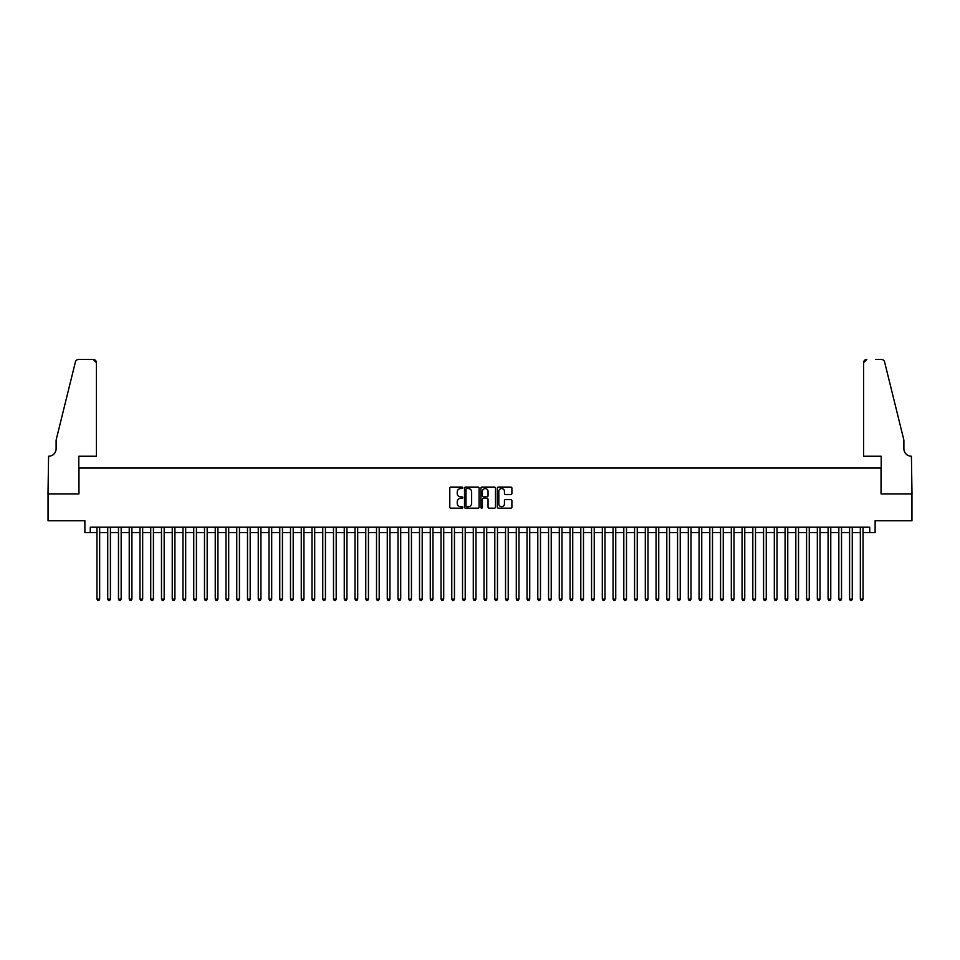 <?xml version="1.0" encoding="UTF-8"?>
<svg xmlns="http://www.w3.org/2000/svg" width="960" height="960" viewBox="0 0 960 960"><rect width="100%" height="100%" fill="white"/><g stroke="black" fill="none" stroke-linecap="round" stroke-linejoin="round"><path stroke-width="1.44" d="M462.792 487.812A0.744 0.744 0 0 0 462.06 487.08L450.852 487.08A1.056 1.056 0 0 0 449.796 488.136L449.796 507.132A1.056 1.056 0 0 0 450.852 508.188L462.06 508.188A0.744 0.744 0 0 0 462.792 507.444A0.744 0.744 0 0 0 462.06 506.712L460.608 506.712A3.372 3.372 0 0 1 457.236 503.328L457.236 501.744A3.372 3.372 0 0 1 460.608 498.372L462.06 498.372A0.744 0.744 0 0 0 462.792 497.628A0.744 0.744 0 0 0 462.06 496.896L460.608 496.896A3.372 3.372 0 0 1 457.236 493.512L457.236 491.928A3.372 3.372 0 0 1 460.608 488.556L462.06 488.556A0.744 0.744 0 0 0 462.792 487.812M510.84 494.52A1.056 1.056 0 0 0 511.896 493.464L511.896 488.136A1.056 1.056 0 0 0 510.84 487.08L498.384 487.08A1.056 1.056 0 0 0 497.34 488.136L497.34 507.132A1.056 1.056 0 0 0 498.384 508.188L510.84 508.188A1.056 1.056 0 0 0 511.896 507.132L511.896 500.688A1.056 1.056 0 0 0 510.84 499.632L505.512 499.632A1.056 1.056 0 0 0 504.456 500.688L504.456 503.88A2.82 2.82 0 0 1 501.636 506.712A2.82 2.82 0 0 1 498.816 503.88L498.816 491.376A2.82 2.82 0 0 1 501.636 488.556A2.82 2.82 0 0 1 504.456 491.376L504.456 493.464A1.056 1.056 0 0 0 505.512 494.52L510.84 494.52M90.252 532.572L90.252 527.196L869.748 527.196L869.748 532.572L875.124 532.572L875.124 520.752L911.952 520.752L911.952 493.872L881.04 493.872L881.04 468.06L78.96 468.06L78.96 493.872L48.048 493.872L48.048 520.752L84.876 520.752L84.876 532.572L96.972 532.572M479.076 488.136A1.056 1.056 0 0 0 478.02 487.08L465.564 487.08A1.056 1.056 0 0 0 464.508 488.136L464.508 507.132A1.056 1.056 0 0 0 465.564 508.188L478.02 508.188A1.056 1.056 0 0 0 479.076 507.132L479.076 488.136M481.98 487.08L494.436 487.08A1.056 1.056 0 0 1 495.492 488.136L495.492 507.132A1.056 1.056 0 0 1 494.436 508.188L489.108 508.188A1.056 1.056 0 0 1 488.052 507.132L488.052 499.428A1.056 1.056 0 0 0 486.996 498.372L483.456 498.372A1.056 1.056 0 0 0 482.4 499.428L482.4 507.444A0.744 0.744 0 0 1 481.668 508.188A0.744 0.744 0 0 1 480.924 507.444L480.924 488.136A1.056 1.056 0 0 1 481.98 487.08M99.66 532.572L107.724 532.572M110.412 532.572L118.476 532.572M121.164 532.572L129.228 532.572M131.916 532.572L139.98 532.572M142.668 532.572L150.732 532.572M153.42 532.572L161.484 532.572M164.172 532.572L172.236 532.572M174.924 532.572L182.988 532.572M185.676 532.572L193.74 532.572M196.428 532.572L204.492 532.572M207.18 532.572L215.244 532.572M217.932 532.572L225.996 532.572M228.684 532.572L236.748 532.572M239.436 532.572L247.5 532.572M250.188 532.572L258.252 532.572M260.94 532.572L269.004 532.572M271.692 532.572L279.756 532.572M282.444 532.572L290.508 532.572M293.196 532.572L301.26 532.572M303.948 532.572L312 532.572M314.688 532.572L322.752 532.572M325.44 532.572L333.504 532.572M336.192 532.572L344.256 532.572M346.944 532.572L355.008 532.572M357.696 532.572L365.76 532.572M368.448 532.572L376.512 532.572M379.2 532.572L387.264 532.572M389.952 532.572L398.016 532.572M400.704 532.572L408.768 532.572M411.456 532.572L419.52 532.572M422.208 532.572L430.272 532.572M432.96 532.572L441.024 532.572M443.712 532.572L451.776 532.572M454.464 532.572L462.528 532.572M465.216 532.572L473.28 532.572M475.968 532.572L484.032 532.572M486.72 532.572L494.784 532.572M497.472 532.572L505.536 532.572M508.224 532.572L516.288 532.572M518.976 532.572L527.04 532.572M529.728 532.572L537.792 532.572M540.48 532.572L548.544 532.572M551.232 532.572L559.296 532.572M561.984 532.572L570.048 532.572M572.736 532.572L580.8 532.572M583.488 532.572L591.552 532.572M594.24 532.572L602.304 532.572M604.992 532.572L613.056 532.572M615.744 532.572L623.808 532.572M626.496 532.572L634.56 532.572M637.248 532.572L645.312 532.572M648 532.572L656.052 532.572M658.74 532.572L666.804 532.572M669.492 532.572L677.556 532.572M680.244 532.572L688.308 532.572M690.996 532.572L699.06 532.572M701.748 532.572L709.812 532.572M712.5 532.572L720.564 532.572M723.252 532.572L731.316 532.572M734.004 532.572L742.068 532.572M744.756 532.572L752.82 532.572M755.508 532.572L763.572 532.572M766.26 532.572L774.324 532.572M777.012 532.572L785.076 532.572M787.764 532.572L795.828 532.572M798.516 532.572L806.58 532.572M809.268 532.572L817.332 532.572M820.02 532.572L828.084 532.572M830.772 532.572L838.836 532.572M841.524 532.572L849.588 532.572M852.276 532.572L860.34 532.572M863.028 532.572L869.748 532.572M466.728 488.556A0.744 0.744 0 0 0 465.996 489.3L465.996 505.968A0.744 0.744 0 0 0 466.728 506.712L468.264 506.712A3.372 3.372 0 0 0 471.636 503.328L471.636 491.928A3.372 3.372 0 0 0 468.264 488.556L466.728 488.556M488.052 491.436A2.82 2.82 0 0 0 485.22 488.604A2.82 2.82 0 0 0 482.4 491.436L482.4 495.84A1.056 1.056 0 0 0 483.456 496.896L486.996 496.896A1.056 1.056 0 0 0 488.052 495.84L488.052 491.436M99.66 527.196L99.66 599.124L96.972 599.124L96.972 527.196M99.66 599.124L98.856 600.528L97.776 600.528L96.972 599.124M96.432 456.24L96.432 362.7A3.228 3.228 0 0 0 93.216 359.472L78.54 359.472A3.228 3.228 0 0 0 75.408 361.932L56.112 440.112L56.112 448.716A7.524 7.524 0 0 1 48.588 456.24L48 493.872L78.804 493.872L78.804 456.24L96.432 456.24L96.432 362.7L93.216 359.472L84.288 359.472M75.408 361.932C76.224 360.156 76.224 360.156 75.408 361.932C76.224 360.156 76.224 360.156 75.408 361.932M56.112 448.716A7.524 7.524 0 0 1 48.588 456.24M863.568 456.24L863.568 362.7L863.568 456.24L881.196 456.24L881.196 493.872L912 493.872L911.412 456.24A7.524 7.524 0 0 1 903.888 448.716A7.524 7.524 0 0 0 911.412 456.24M897.972 416.136L884.592 361.932L903.888 440.112L903.888 448.716M875.712 359.472L881.46 359.472A3.228 3.228 0 0 1 884.592 361.932C883.776 360.156 883.776 360.156 884.592 361.932C883.776 360.156 883.776 360.156 884.592 361.932M866.784 359.472A3.228 3.228 0 0 0 863.568 362.7L866.784 359.472M110.412 527.196L110.412 599.124L107.724 599.124L107.724 527.196M110.412 599.124L109.608 600.528L108.528 600.528L107.724 599.124M121.164 527.196L121.164 599.124L118.476 599.124L118.476 527.196M121.164 599.124L120.36 600.528L119.28 600.528L118.476 599.124M131.916 527.196L131.916 599.124L129.228 599.124L129.228 527.196M131.916 599.124L131.112 600.528L130.032 600.528L129.228 599.124M142.668 527.196L142.668 599.124L139.98 599.124L139.98 527.196M142.668 599.124L141.864 600.528L140.784 600.528L139.98 599.124M153.42 527.196L153.42 599.124L150.732 599.124L150.732 527.196M153.42 599.124L152.616 600.528L151.536 600.528L150.732 599.124M164.172 527.196L164.172 599.124L161.484 599.124L161.484 527.196M164.172 599.124L163.368 600.528L162.288 600.528L161.484 599.124M174.924 527.196L174.924 599.124L172.236 599.124L172.236 527.196M174.924 599.124L174.12 600.528L173.04 600.528L172.236 599.124M185.676 527.196L185.676 599.124L182.988 599.124L182.988 527.196M185.676 599.124L184.872 600.528L183.792 600.528L182.988 599.124M196.428 527.196L196.428 599.124L193.74 599.124L193.74 527.196M196.428 599.124L195.624 600.528L194.544 600.528L193.74 599.124M207.18 527.196L207.18 599.124L204.492 599.124L204.492 527.196M207.18 599.124L206.376 600.528L205.296 600.528L204.492 599.124M217.932 527.196L217.932 599.124L215.244 599.124L215.244 527.196M217.932 599.124L217.128 600.528L216.048 600.528L215.244 599.124M228.684 527.196L228.684 599.124L225.996 599.124L225.996 527.196M228.684 599.124L227.88 600.528L226.8 600.528L225.996 599.124M239.436 527.196L239.436 599.124L236.748 599.124L236.748 527.196M239.436 599.124L238.632 600.528L237.552 600.528L236.748 599.124M250.188 527.196L250.188 599.124L247.5 599.124L247.5 527.196M250.188 599.124L249.372 600.528L248.304 600.528L247.5 599.124M260.94 527.196L260.94 599.124L258.252 599.124L258.252 527.196M260.94 599.124L260.124 600.528L259.056 600.528L258.252 599.124M271.692 527.196L271.692 599.124L269.004 599.124L269.004 527.196M271.692 599.124L270.876 600.528L269.808 600.528L269.004 599.124M282.444 527.196L282.444 599.124L279.756 599.124L279.756 527.196M282.444 599.124L281.628 600.528L280.56 600.528L279.756 599.124M293.196 527.196L293.196 599.124L290.508 599.124L290.508 527.196M293.196 599.124L292.38 600.528L291.312 600.528L290.508 599.124M303.948 527.196L303.948 599.124L301.26 599.124L301.26 527.196M303.948 599.124L303.132 600.528L302.064 600.528L301.26 599.124M314.688 527.196L314.688 599.124L312 599.124L312 527.196M314.688 599.124L313.884 600.528L312.816 600.528L312 599.124M325.44 527.196L325.44 599.124L322.752 599.124L322.752 527.196M325.44 599.124L324.636 600.528L323.568 600.528L322.752 599.124M336.192 527.196L336.192 599.124L333.504 599.124L333.504 527.196M336.192 599.124L335.388 600.528L334.32 600.528L333.504 599.124M346.944 527.196L346.944 599.124L344.256 599.124L344.256 527.196M346.944 599.124L346.14 600.528L345.072 600.528L344.256 599.124M357.696 527.196L357.696 599.124L355.008 599.124L355.008 527.196M357.696 599.124L356.892 600.528L355.824 600.528L355.008 599.124M368.448 527.196L368.448 599.124L365.76 599.124L365.76 527.196M368.448 599.124L367.644 600.528L366.576 600.528L365.76 599.124M379.2 527.196L379.2 599.124L376.512 599.124L376.512 527.196M379.2 599.124L378.396 600.528L377.328 600.528L376.512 599.124M389.952 527.196L389.952 599.124L387.264 599.124L387.264 527.196M389.952 599.124L389.148 600.528L388.068 600.528L387.264 599.124M400.704 527.196L400.704 599.124L398.016 599.124L398.016 527.196M400.704 599.124L399.9 600.528L398.82 600.528L398.016 599.124M411.456 527.196L411.456 599.124L408.768 599.124L408.768 527.196M411.456 599.124L410.652 600.528L409.572 600.528L408.768 599.124M422.208 527.196L422.208 599.124L419.52 599.124L419.52 527.196M422.208 599.124L421.404 600.528L420.324 600.528L419.52 599.124M432.96 527.196L432.96 599.124L430.272 599.124L430.272 527.196M432.96 599.124L432.156 600.528L431.076 600.528L430.272 599.124M443.712 527.196L443.712 599.124L441.024 599.124L441.024 527.196M443.712 599.124L442.908 600.528L441.828 600.528L441.024 599.124M454.464 527.196L454.464 599.124L451.776 599.124L451.776 527.196M454.464 599.124L453.66 600.528L452.58 600.528L451.776 599.124M465.216 527.196L465.216 599.124L462.528 599.124L462.528 527.196M465.216 599.124L464.412 600.528L463.332 600.528L462.528 599.124M475.968 527.196L475.968 599.124L473.28 599.124L473.28 527.196M475.968 599.124L475.164 600.528L474.084 600.528L473.28 599.124M486.72 527.196L486.72 599.124L484.032 599.124L484.032 527.196M486.72 599.124L485.916 600.528L484.836 600.528L484.032 599.124M497.472 527.196L497.472 599.124L494.784 599.124L494.784 527.196M497.472 599.124L496.668 600.528L495.588 600.528L494.784 599.124M508.224 527.196L508.224 599.124L505.536 599.124L505.536 527.196M508.224 599.124L507.42 600.528L506.34 600.528L505.536 599.124M518.976 527.196L518.976 599.124L516.288 599.124L516.288 527.196M518.976 599.124L518.172 600.528L517.092 600.528L516.288 599.124M529.728 527.196L529.728 599.124L527.04 599.124L527.04 527.196M529.728 599.124L528.924 600.528L527.844 600.528L527.04 599.124M540.48 527.196L540.48 599.124L537.792 599.124L537.792 527.196M540.48 599.124L539.676 600.528L538.596 600.528L537.792 599.124M551.232 527.196L551.232 599.124L548.544 599.124L548.544 527.196M551.232 599.124L550.428 600.528L549.348 600.528L548.544 599.124M561.984 527.196L561.984 599.124L559.296 599.124L559.296 527.196M561.984 599.124L561.18 600.528L560.1 600.528L559.296 599.124M572.736 527.196L572.736 599.124L570.048 599.124L570.048 527.196M572.736 599.124L571.932 600.528L570.852 600.528L570.048 599.124M583.488 527.196L583.488 599.124L580.8 599.124L580.8 527.196M583.488 599.124L582.672 600.528L581.604 600.528L580.8 599.124M594.24 527.196L594.24 599.124L591.552 599.124L591.552 527.196M594.24 599.124L593.424 600.528L592.356 600.528L591.552 599.124M604.992 527.196L604.992 599.124L602.304 599.124L602.304 527.196M604.992 599.124L604.176 600.528L603.108 600.528L602.304 599.124M615.744 527.196L615.744 599.124L613.056 599.124L613.056 527.196M615.744 599.124L614.928 600.528L613.86 600.528L613.056 599.124M626.496 527.196L626.496 599.124L623.808 599.124L623.808 527.196M626.496 599.124L625.68 600.528L624.612 600.528L623.808 599.124M637.248 527.196L637.248 599.124L634.56 599.124L634.56 527.196M637.248 599.124L636.432 600.528L635.364 600.528L634.56 599.124M648 527.196L648 599.124L645.312 599.124L645.312 527.196M648 599.124L647.184 600.528L646.116 600.528L645.312 599.124M658.74 527.196L658.74 599.124L656.052 599.124L656.052 527.196M658.74 599.124L657.936 600.528L656.868 600.528L656.052 599.124M669.492 527.196L669.492 599.124L666.804 599.124L666.804 527.196M669.492 599.124L668.688 600.528L667.62 600.528L666.804 599.124M680.244 527.196L680.244 599.124L677.556 599.124L677.556 527.196M680.244 599.124L679.44 600.528L678.372 600.528L677.556 599.124M690.996 527.196L690.996 599.124L688.308 599.124L688.308 527.196M690.996 599.124L690.192 600.528L689.124 600.528L688.308 599.124M701.748 527.196L701.748 599.124L699.06 599.124L699.06 527.196M701.748 599.124L700.944 600.528L699.876 600.528L699.06 599.124M712.5 527.196L712.5 599.124L709.812 599.124L709.812 527.196M712.5 599.124L711.696 600.528L710.628 600.528L709.812 599.124M723.252 527.196L723.252 599.124L720.564 599.124L720.564 527.196M723.252 599.124L722.448 600.528L721.368 600.528L720.564 599.124M734.004 527.196L734.004 599.124L731.316 599.124L731.316 527.196M734.004 599.124L733.2 600.528L732.12 600.528L731.316 599.124M744.756 527.196L744.756 599.124L742.068 599.124L742.068 527.196M744.756 599.124L743.952 600.528L742.872 600.528L742.068 599.124M755.508 527.196L755.508 599.124L752.82 599.124L752.82 527.196M755.508 599.124L754.704 600.528L753.624 600.528L752.82 599.124M766.26 527.196L766.26 599.124L763.572 599.124L763.572 527.196M766.26 599.124L765.456 600.528L764.376 600.528L763.572 599.124M777.012 527.196L777.012 599.124L774.324 599.124L774.324 527.196M777.012 599.124L776.208 600.528L775.128 600.528L774.324 599.124M787.764 527.196L787.764 599.124L785.076 599.124L785.076 527.196M787.764 599.124L786.96 600.528L785.88 600.528L785.076 599.124M798.516 527.196L798.516 599.124L795.828 599.124L795.828 527.196M798.516 599.124L797.712 600.528L796.632 600.528L795.828 599.124M809.268 527.196L809.268 599.124L806.58 599.124L806.58 527.196M809.268 599.124L808.464 600.528L807.384 600.528L806.58 599.124M820.02 527.196L820.02 599.124L817.332 599.124L817.332 527.196M820.02 599.124L819.216 600.528L818.136 600.528L817.332 599.124M830.772 527.196L830.772 599.124L828.084 599.124L828.084 527.196M830.772 599.124L829.968 600.528L828.888 600.528L828.084 599.124M841.524 527.196L841.524 599.124L838.836 599.124L838.836 527.196M841.524 599.124L840.72 600.528L839.64 600.528L838.836 599.124M852.276 527.196L852.276 599.124L849.588 599.124L849.588 527.196M852.276 599.124L851.472 600.528L850.392 600.528L849.588 599.124M863.028 527.196L863.028 599.124L860.34 599.124L860.34 527.196M863.028 599.124L862.224 600.528L861.144 600.528L860.34 599.124"/></g></svg>
